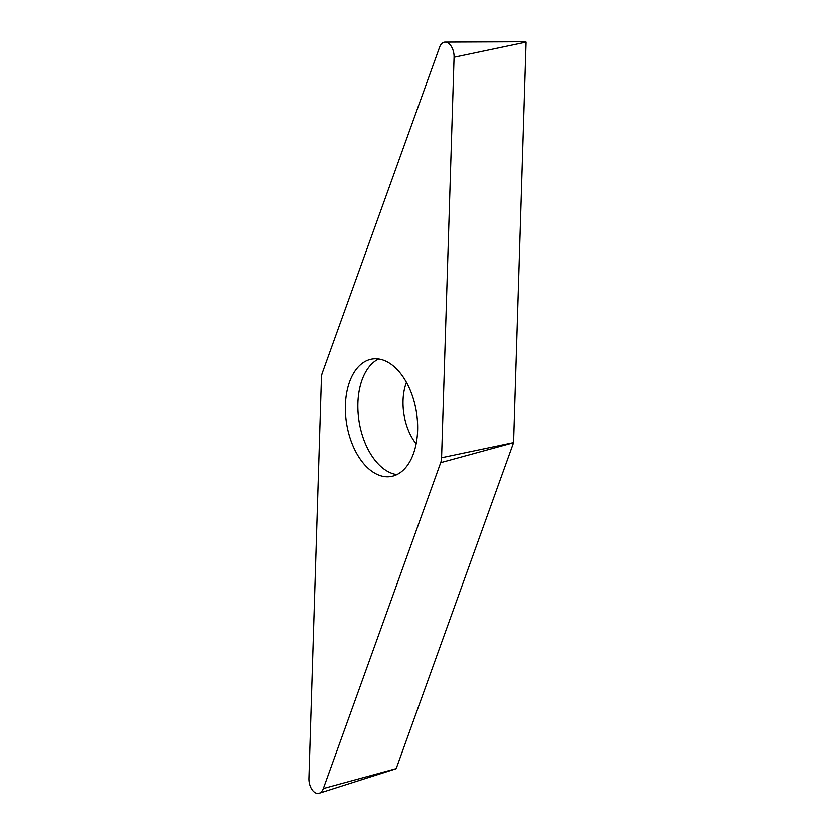 <?xml version="1.0" encoding="UTF-8"?>
<svg xmlns="http://www.w3.org/2000/svg" width="835" height="835" viewBox="0 0 835 835"><rect width="100%" height="100%" fill="white"/><g stroke="black" fill="none" stroke-linecap="round" stroke-linejoin="round"><path stroke-width="1.25" d="M441.569 457.716A12.588 7.484 81 0 1 441.308 460.294A12.588 7.484 81 0 1 440.692 462.621L323.354 788.553A12.588 7.484 81 0 1 319.21 793.25A12.588 7.484 81 0 1 308.95 778.303L321.444 377.827A12.588 7.484 81 0 1 321.705 375.259A12.588 7.484 81 0 1 322.32 372.932L439.659 47A12.588 7.484 81 0 1 445.139 42.094A12.588 7.484 81 0 1 454.063 57.25L441.569 457.716A12.588 7.484 81 0 1 441.308 460.294A12.588 7.484 81 0 1 440.692 462.621L323.354 788.553L396.197 768.628L513.556 442.644L526.05 42.115L454.063 57.25L441.569 457.716L513.556 442.581M371.94 471.316A59.462 35.373 -99 0 0 390.77 476.514A59.462 35.373 -99 0 0 417.657 427.76A59.462 35.373 -99 0 0 391.072 364.237A59.462 35.373 -99 0 0 372.243 359.04A59.462 35.373 -99 0 0 345.356 407.793A59.462 35.373 -99 0 0 371.94 471.316M396.865 474.583A59.462 35.373 81 0 1 384.424 469.343A59.462 35.373 81 0 1 357.985 411.081A59.462 35.373 81 0 1 378.641 358.998M323.354 788.553A12.588 7.484 81 0 1 314.565 792.311A12.588 7.484 81 0 1 308.95 778.303L321.444 377.827A12.588 7.484 81 0 1 321.705 375.259A12.588 7.484 81 0 1 322.32 372.932L439.659 47A12.588 7.484 81 0 1 448.447 43.243A12.588 7.484 81 0 1 454.063 57.25M513.535 442.707L440.692 462.621M406.447 382.378A44.84 26.668 -99 0 0 416.133 443.782M396.103 768.743L319.21 793.25M525.841 41.75L445.139 42.094"/></g></svg>
